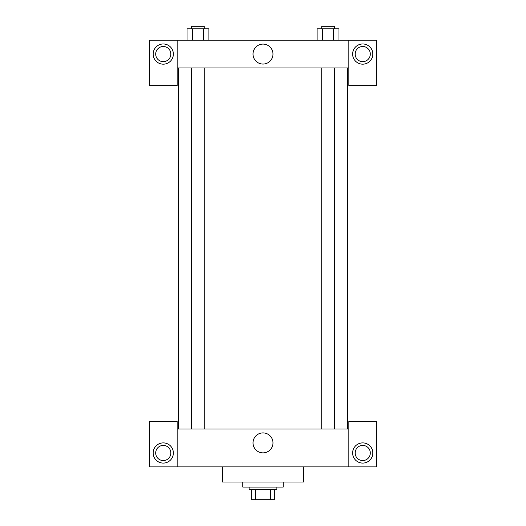 <?xml version="1.0" encoding="UTF-8"?>
<svg xmlns="http://www.w3.org/2000/svg" width="526" height="526" viewBox="0 0 526 526"><rect width="100%" height="100%" fill="white"/><g stroke="black" fill="none" stroke-linecap="round" stroke-linejoin="round"><path stroke-width="0.79" d="M270.41 489.601L270.41 499.7L251.638 499.7L251.638 489.601M270.41 499.7L274.362 499.7L274.362 489.601L274.362 499.7M276.886 487.076L276.886 489.601L249.114 489.601L249.114 487.076M255.59 489.601L255.59 499.7M242.802 482.026L242.802 487.076L283.198 487.076L283.198 482.026M222.603 466.878L222.603 482.026L303.397 482.026L303.397 466.878M348.843 466.878L348.843 421.431L376.616 421.431L376.616 466.878L149.384 466.878L149.384 421.431L177.157 421.431L177.157 466.878M163.27 463.09A10.099 10.099 0 0 1 154.526 447.942A10.099 10.099 0 0 1 172.015 447.942A10.099 10.099 0 0 1 163.27 463.09M155.696 452.991A7.574 7.574 0 0 1 167.058 446.429A7.574 7.574 0 0 1 167.058 459.553A7.574 7.574 0 0 1 155.696 452.991M362.73 463.09A10.099 10.099 0 0 1 353.985 447.942A10.099 10.099 0 0 1 371.474 447.942A10.099 10.099 0 0 1 362.73 463.09M355.155 452.991A7.574 7.574 0 0 1 362.73 445.417A7.574 7.574 0 0 1 370.304 452.991A7.574 7.574 0 0 1 362.73 460.566A7.574 7.574 0 0 1 355.155 452.991M263 432.905A9.987 9.987 0 0 1 271.646 447.882A9.987 9.987 0 0 1 254.354 447.882A9.987 9.987 0 0 1 263 432.905M348.843 429.006L177.157 429.006M348.843 67.959L348.843 85.633L376.616 85.633L376.616 40.186L348.843 40.186L348.843 67.959L177.157 67.959L177.157 85.633L149.384 85.633L149.384 40.186L177.157 40.186L177.157 67.959M170.845 54.073A7.574 7.574 0 0 1 163.27 61.647A7.574 7.574 0 0 1 155.696 54.073A7.574 7.574 0 0 1 163.27 46.498A7.574 7.574 0 0 1 170.845 54.073M163.27 64.172A10.099 10.099 0 0 1 154.526 49.023A10.099 10.099 0 0 1 172.015 49.023A10.099 10.099 0 0 1 163.27 64.172M370.304 54.073A7.574 7.574 0 0 1 358.942 60.635A7.574 7.574 0 0 1 358.942 47.511A7.574 7.574 0 0 1 370.304 54.073M362.73 64.172A10.099 10.099 0 0 1 353.985 49.023A10.099 10.099 0 0 1 371.474 49.023A10.099 10.099 0 0 1 362.73 64.172M348.843 40.186L177.157 40.186M253.013 54.073A9.987 9.987 0 0 1 267.99 45.427A9.987 9.987 0 0 1 267.99 62.719A9.987 9.987 0 0 1 253.013 54.073M338.974 40.186L338.974 28.825L317.106 28.825L317.106 40.186M333.504 28.825L333.504 40.186M322.57 28.825L322.57 40.186M321.728 28.825L321.728 26.3L334.352 26.3L334.352 28.825M208.894 40.186L208.894 28.825L187.026 28.825L187.026 40.186M203.43 28.825L203.43 40.186M192.496 28.825L192.496 40.186M191.648 28.825L191.648 26.3L204.272 26.3L204.272 28.825M178.419 67.959L178.419 429.006M347.581 67.959L347.581 429.006M334.352 429.006L334.352 67.959M321.728 429.006L321.728 67.959M191.648 67.959L191.648 429.006M204.272 67.959L204.272 429.006"/></g></svg>
